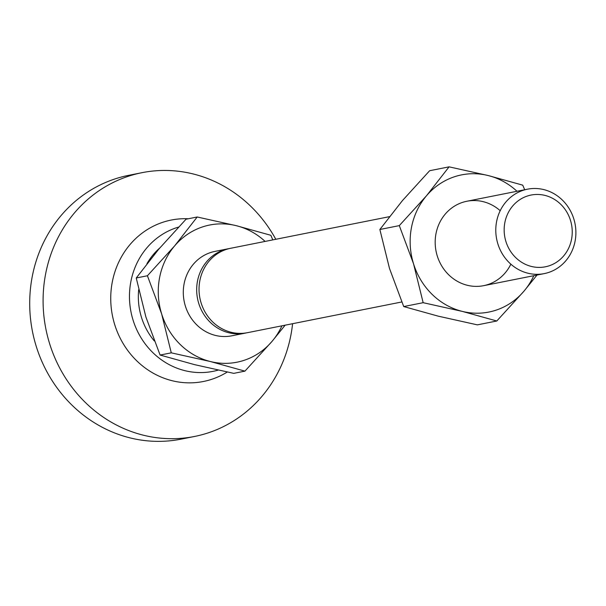<?xml version="1.0" encoding="UTF-8"?>
<svg xmlns="http://www.w3.org/2000/svg" width="606" height="606" viewBox="0 0 606 606"><rect width="100%" height="100%" fill="white"/><g stroke="black" fill="none" stroke-linecap="round" stroke-linejoin="round"><path stroke-width="0.91" d="M497.859 243.854A43.034 39.928 78.7 0 0 544.241 273.609A43.034 39.928 78.7 0 0 573.821 218.948A43.034 39.928 78.7 0 0 527.44 189.193A43.034 39.928 78.7 0 0 497.859 243.854M505.919 241.514A36.58 33.944 78.7 0 0 549.006 265.845A36.58 33.944 78.7 0 0 570.481 220.349A36.58 33.944 78.7 0 0 527.394 196.018A36.58 33.944 78.7 0 0 505.919 241.514M246.309 332.899A43.034 39.928 -101.3 0 1 245.135 333.149L231.75 335.815A43.034 39.928 -101.3 0 1 185.368 306.06A43.034 39.928 -101.3 0 1 214.948 251.399L228.326 248.74A43.034 39.928 -101.3 0 1 229.515 248.521M245.135 333.149A43.034 39.928 -101.3 0 1 198.745 303.394A43.034 39.928 -101.3 0 1 224.015 249.869A43.034 39.928 -101.3 0 1 228.326 248.74M389.431 216.668L230.689 248.271A43.034 39.928 78.7 0 0 226.379 249.399A43.034 39.928 78.7 0 0 201.109 302.924A43.034 39.928 78.7 0 0 247.49 332.679L401.77 301.97M272.798 239.885L270.852 235.295L236.31 225.69L197.208 216.993L174.596 245.922L147.417 275.76L136.244 277.987L158.855 249.058L186.034 219.213L197.208 216.993M147.417 275.76L161.628 313.84L171.271 352.836L160.098 355.055L145.887 316.976L136.244 277.987M171.271 352.836L210.38 361.532L244.922 371.137L233.749 373.357L194.64 364.66L160.098 355.055M244.922 371.137L272.102 341.299L285.138 325.187M265.102 241.415A69.932 64.887 78.7 0 0 236.31 225.69A69.932 64.887 78.7 0 0 174.596 245.922A69.932 64.887 78.7 0 0 161.628 313.84A69.932 64.887 78.7 0 0 210.38 361.532A69.932 64.887 78.7 0 0 272.102 341.299A69.932 64.887 78.7 0 0 281.911 325.831M292.592 323.702A134.487 124.775 -101.3 0 1 194.503 436.471L181.126 439.138A134.487 124.775 -101.3 0 1 36.178 346.155A134.487 124.775 -101.3 0 1 128.608 175.346L141.993 172.68A134.487 124.775 -101.3 0 1 275.791 239.287M194.503 436.471A134.487 124.775 -101.3 0 1 49.563 343.488A134.487 124.775 -101.3 0 1 141.993 172.68M227.258 372.031A82.302 76.364 -101.3 0 1 114.701 324.589A82.302 76.364 -101.3 0 1 188.307 218.758M218.175 370.107A74.235 68.879 -101.3 0 1 133.04 320.021A74.235 68.879 -101.3 0 1 178.52 227.099M154.295 340.936A64.706 60.039 -101.3 0 1 141.448 317.264A64.706 60.039 -101.3 0 1 138.683 289.713M146.947 263.701A64.706 60.039 -101.3 0 1 159.689 248.074M510.858 264.171A43.034 39.928 -101.3 0 1 472.195 286.153A43.034 39.928 -101.3 0 1 437.252 255.921A43.034 39.928 -101.3 0 1 452.281 207.6A43.034 39.928 -101.3 0 1 500.215 210.706M524.682 189.746L522.736 185.156L488.194 175.543L449.084 166.847L426.48 195.783L399.301 225.621L413.512 263.701L423.155 302.689L462.264 311.386L496.799 320.998L523.985 291.153L537.014 275.048M496.799 320.998L477.361 324.861L438.259 316.165L403.717 306.56L389.507 268.481L379.864 229.492L402.467 200.563L429.646 170.718L449.084 166.847M399.301 225.621L379.864 229.492M423.155 302.689L403.717 306.56M533.795 275.692A69.932 64.887 -101.3 0 1 523.985 291.153A69.932 64.887 -101.3 0 1 462.264 311.386A69.932 64.887 -101.3 0 1 413.512 263.701A69.932 64.887 -101.3 0 1 426.48 195.783A69.932 64.887 -101.3 0 1 488.194 175.543A69.932 64.887 -101.3 0 1 516.986 191.276M544.241 273.609L483.633 285.676M527.44 189.193L466.825 201.26"/></g></svg>

